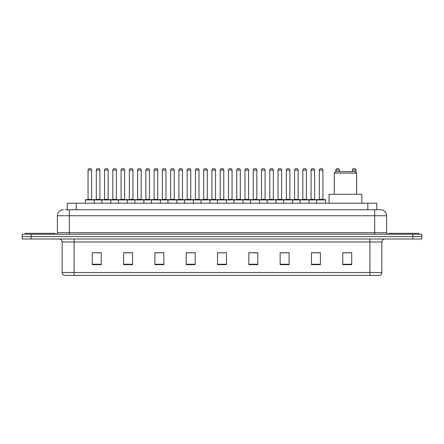 <?xml version="1.0" encoding="UTF-8"?>
<svg xmlns="http://www.w3.org/2000/svg" width="444" height="444" viewBox="0 0 444 444"><rect width="100%" height="100%" fill="white"/><g stroke="black" fill="none" stroke-linecap="round" stroke-linejoin="round"><path stroke-width="0.67" d="M67.233 209.773L67.233 203.213L376.767 203.213L376.767 209.773M65.579 209.773L378.56 209.773M65.44 209.773L69.32 209.773L69.32 215.74L57.387 215.74L57.387 232.734A1.493 1.493 0 0 1 55.9 234.227M63.353 209.773A5.966 5.966 0 0 0 57.387 215.74M386.613 215.74L374.681 215.74L374.681 209.773L380.647 209.773A5.966 5.966 0 0 1 386.613 215.74L386.613 232.734L388.1 234.227M31.147 234.227L22.2 234.227L22.2 236.613L31.147 236.613L22.2 236.613L22.2 239L31.147 239L31.147 236.613L412.853 236.613L31.147 236.613L31.147 234.227L412.853 234.227L412.853 236.613L421.8 236.613L412.853 236.613L412.853 239L31.147 239M421.8 234.227L421.8 236.613L421.8 234.227L412.853 234.227M379.542 275.38L369.913 275.38L369.913 272.516L381.84 272.516L381.84 241.98A2.98 2.98 0 0 1 384.82 239M379.454 275.38L64.308 275.38A2.98 2.98 0 0 1 62.16 272.516L62.16 241.98C61.982 240.171 60.989 239.177 59.18 239M351.72 264.674L351.72 252.747L342.774 252.747L342.774 264.674L351.72 264.674M320.407 264.674L320.407 252.747L311.46 252.747L311.46 264.674L320.407 264.674M289.1 264.674L289.1 252.747L280.153 252.747L280.153 264.674L289.1 264.674M257.786 264.674L257.786 252.747L248.84 252.747L248.84 264.674L257.786 264.674M101.226 264.674L101.226 252.747L92.28 252.747L92.28 264.674L101.226 264.674M132.54 264.674L132.54 252.747L123.593 252.747L123.593 264.674L132.54 264.674M163.847 264.674L163.847 252.747L154.901 252.747L154.901 264.674L163.847 264.674M195.16 264.674L195.16 252.747L186.214 252.747L186.214 264.674L195.16 264.674M226.473 264.674L226.473 252.747L217.527 252.747L217.527 264.674L226.473 264.674M421.8 239L421.8 236.613L421.8 239L412.853 239M285.847 252.808L282.057 252.808M318.886 252.808L315.101 252.808M194.983 252.808L191.198 252.808M186.724 252.808L195.16 252.808M161.943 252.808L158.153 252.808M128.899 252.808L125.114 252.808M95.86 252.808L100.333 252.808M248.84 252.808L257.276 252.808M252.803 252.808L249.017 252.808M219.763 252.808L224.237 252.808M163.847 252.808L154.901 252.808M132.54 252.808L123.593 252.808M289.1 252.808L280.153 252.808M320.407 252.808L311.46 252.808M351.72 252.808L342.774 252.808M55.001 234.227L55.001 233.333L25.18 233.333L25.18 234.227M334.276 173.093L356.643 173.093L355.15 171.6L335.769 171.6L334.276 173.093L334.276 194.267M356.643 173.093L356.643 194.267M361.86 203.213L361.86 194.267L329.06 194.267L329.06 203.213M418.82 234.227L418.82 233.333L389 233.333L389 234.227M316.65 203.213L316.65 199.933A0.3 0.3 0 0 1 316.949 199.633L325.302 199.633A0.3 0.3 0 0 1 325.596 199.933L85.359 199.933A0.3 0.3 0 0 1 85.659 199.633L94.011 199.633A0.3 0.3 0 0 1 94.306 199.933L94.306 203.213M91.625 199.334A0.3 0.3 0 0 0 91.919 199.633A0.3 0.3 0 0 1 91.625 199.334L91.625 170.113A1.493 1.493 0 0 0 90.132 168.62L89.538 168.62L90.132 168.62A1.493 1.493 0 0 1 91.625 170.113L88.045 170.113A1.493 1.493 0 0 1 89.538 168.62A1.493 1.493 0 0 0 88.045 170.113L88.045 199.334A0.3 0.3 0 0 1 87.746 199.633A0.3 0.3 0 0 0 88.045 199.334L91.625 199.334M94.011 199.633L85.659 199.633A0.3 0.3 0 0 0 85.359 199.933L85.359 203.213M101.881 203.213L101.881 199.933A0.3 0.3 0 0 1 102.181 199.633L110.528 199.633A0.3 0.3 0 0 1 110.828 199.933L110.828 203.213M108.142 199.334A0.3 0.3 0 0 0 108.441 199.633A0.3 0.3 0 0 1 108.142 199.334L108.142 170.113A1.493 1.493 0 0 0 106.654 168.62L106.055 168.62L106.654 168.62A1.493 1.493 0 0 1 108.142 170.113L104.568 170.113A1.493 1.493 0 0 1 106.055 168.62A1.493 1.493 0 0 0 104.568 170.113L104.568 199.334A0.3 0.3 0 0 1 104.268 199.633A0.3 0.3 0 0 0 104.568 199.334L108.142 199.334M118.404 203.213L118.404 199.933A0.3 0.3 0 0 1 118.698 199.633L127.051 199.633A0.3 0.3 0 0 1 127.35 199.933L127.35 203.213M124.664 199.334A0.3 0.3 0 0 0 124.964 199.633A0.3 0.3 0 0 1 124.664 199.334L124.664 170.113A1.493 1.493 0 0 0 123.171 168.62L122.577 168.62L123.171 168.62A1.493 1.493 0 0 1 124.664 170.113L121.084 170.113A1.493 1.493 0 0 1 122.577 168.62A1.493 1.493 0 0 0 121.084 170.113L121.084 199.334A0.3 0.3 0 0 1 120.79 199.633A0.3 0.3 0 0 0 121.084 199.334L124.664 199.334M134.921 203.213L134.921 199.933A0.3 0.3 0 0 1 135.22 199.633L143.573 199.633A0.3 0.3 0 0 1 143.867 199.933L143.867 203.213M141.186 199.334A0.3 0.3 0 0 0 141.486 199.633A0.3 0.3 0 0 1 141.186 199.334L141.186 170.113A1.493 1.493 0 0 0 139.694 168.62L139.1 168.62L139.694 168.62A1.493 1.493 0 0 1 141.186 170.113L137.607 170.113A1.493 1.493 0 0 1 139.1 168.62A1.493 1.493 0 0 0 137.607 170.113L137.607 199.334A0.3 0.3 0 0 1 137.307 199.633A0.3 0.3 0 0 0 137.607 199.334L141.186 199.334M151.443 203.213L151.443 199.933A0.3 0.3 0 0 1 151.743 199.633L160.09 199.633A0.3 0.3 0 0 1 160.389 199.933L160.389 203.213M157.709 199.334A0.3 0.3 0 0 0 158.003 199.633A0.3 0.3 0 0 1 157.709 199.334L157.709 170.113A1.493 1.493 0 0 0 156.216 168.62L155.616 168.62L156.216 168.62A1.493 1.493 0 0 1 157.709 170.113L154.129 170.113A1.493 1.493 0 0 1 155.616 168.62A1.493 1.493 0 0 0 154.129 170.113L154.129 199.334A0.3 0.3 0 0 1 153.829 199.633A0.3 0.3 0 0 0 154.129 199.334L157.709 199.334M167.965 203.213L167.965 199.933A0.3 0.3 0 0 1 168.265 199.633L176.612 199.633A0.3 0.3 0 0 1 176.912 199.933L176.912 203.213M174.226 199.334A0.3 0.3 0 0 0 174.525 199.633A0.3 0.3 0 0 1 174.226 199.334L174.226 170.113A1.493 1.493 0 0 0 172.738 168.62L172.139 168.62L172.738 168.62A1.493 1.493 0 0 1 174.226 170.113L170.646 170.113A1.493 1.493 0 0 1 172.139 168.62A1.493 1.493 0 0 0 170.646 170.113L170.646 199.334A0.3 0.3 0 0 1 170.352 199.633A0.3 0.3 0 0 0 170.646 199.334L174.226 199.334M184.488 203.213L184.488 199.933A0.3 0.3 0 0 1 184.782 199.633L193.134 199.633A0.3 0.3 0 0 1 193.434 199.933L193.434 203.213M190.748 199.334A0.3 0.3 0 0 0 191.048 199.633A0.3 0.3 0 0 1 190.748 199.334L190.748 170.113A1.493 1.493 0 0 0 189.255 168.62L188.661 168.62L189.255 168.62A1.493 1.493 0 0 1 190.748 170.113L187.168 170.113A1.493 1.493 0 0 1 188.661 168.62A1.493 1.493 0 0 0 187.168 170.113L187.168 199.334A0.3 0.3 0 0 1 186.869 199.633A0.3 0.3 0 0 0 187.168 199.334L190.748 199.334M201.004 203.213L201.004 199.933A0.3 0.3 0 0 1 201.304 199.633L209.657 199.633A0.3 0.3 0 0 1 209.951 199.933L209.951 203.213M207.27 199.334A0.3 0.3 0 0 0 207.564 199.633A0.3 0.3 0 0 1 207.27 199.334L207.27 170.113A1.493 1.493 0 0 0 205.777 168.62L205.184 168.62L205.777 168.62A1.493 1.493 0 0 1 207.27 170.113L203.691 170.113A1.493 1.493 0 0 1 205.184 168.62A1.493 1.493 0 0 0 203.691 170.113L203.691 199.334A0.3 0.3 0 0 1 203.391 199.633A0.3 0.3 0 0 0 203.691 199.334L207.27 199.334M217.527 203.213L217.527 199.933A0.3 0.3 0 0 1 217.826 199.633L226.174 199.633A0.3 0.3 0 0 1 226.473 199.933L226.473 203.213M223.787 199.334A0.3 0.3 0 0 0 224.087 199.633A0.3 0.3 0 0 1 223.787 199.334L223.787 170.113A1.493 1.493 0 0 0 222.3 168.62L221.7 168.62L222.3 168.62A1.493 1.493 0 0 1 223.787 170.113L220.213 170.113A1.493 1.493 0 0 1 221.7 168.62A1.493 1.493 0 0 0 220.213 170.113L220.213 199.334A0.3 0.3 0 0 1 219.913 199.633A0.3 0.3 0 0 0 220.213 199.334L223.787 199.334M234.049 203.213L234.049 199.933A0.3 0.3 0 0 1 234.343 199.633L242.696 199.633A0.3 0.3 0 0 1 242.996 199.933L242.996 203.213M240.309 199.334A0.3 0.3 0 0 0 240.609 199.633A0.3 0.3 0 0 1 240.309 199.334L240.309 170.113A1.493 1.493 0 0 0 238.817 168.62L238.223 168.62L238.817 168.62A1.493 1.493 0 0 1 240.309 170.113L236.73 170.113A1.493 1.493 0 0 1 238.223 168.62A1.493 1.493 0 0 0 236.73 170.113L236.73 199.334A0.3 0.3 0 0 1 236.436 199.633A0.3 0.3 0 0 0 236.73 199.334L240.309 199.334M250.566 203.213L250.566 199.933A0.3 0.3 0 0 1 250.866 199.633L259.218 199.633A0.3 0.3 0 0 1 259.512 199.933L259.512 203.213M256.832 199.334A0.3 0.3 0 0 0 257.132 199.633A0.3 0.3 0 0 1 256.832 199.334L256.832 170.113A1.493 1.493 0 0 0 255.339 168.62L254.745 168.62L255.339 168.62A1.493 1.493 0 0 1 256.832 170.113L253.252 170.113A1.493 1.493 0 0 1 254.745 168.62A1.493 1.493 0 0 0 253.252 170.113L253.252 199.334A0.3 0.3 0 0 1 252.952 199.633A0.3 0.3 0 0 0 253.252 199.334L256.832 199.334M267.088 203.213L267.088 199.933A0.3 0.3 0 0 1 267.388 199.633L275.735 199.633A0.3 0.3 0 0 1 276.035 199.933L276.035 203.213M273.354 199.334A0.3 0.3 0 0 0 273.648 199.633A0.3 0.3 0 0 1 273.354 199.334L273.354 170.113A1.493 1.493 0 0 0 271.861 168.62L271.262 168.62L271.861 168.62A1.493 1.493 0 0 1 273.354 170.113L269.774 170.113A1.493 1.493 0 0 1 271.262 168.62A1.493 1.493 0 0 0 269.774 170.113L269.774 199.334A0.3 0.3 0 0 1 269.475 199.633A0.3 0.3 0 0 0 269.774 199.334L273.354 199.334M283.611 203.213L283.611 199.933A0.3 0.3 0 0 1 283.91 199.633L292.257 199.633A0.3 0.3 0 0 1 292.557 199.933L292.557 203.213M289.871 199.334A0.3 0.3 0 0 0 290.171 199.633A0.3 0.3 0 0 1 289.871 199.334L289.871 170.113A1.493 1.493 0 0 0 288.384 168.62L287.784 168.62L288.384 168.62A1.493 1.493 0 0 1 289.871 170.113L286.291 170.113A1.493 1.493 0 0 1 287.784 168.62A1.493 1.493 0 0 0 286.291 170.113L286.291 199.334A0.3 0.3 0 0 1 285.997 199.633A0.3 0.3 0 0 0 286.291 199.334L289.871 199.334M300.133 203.213L300.133 199.933A0.3 0.3 0 0 1 300.427 199.633L308.78 199.633A0.3 0.3 0 0 1 309.079 199.933L309.079 203.213M306.393 199.334A0.3 0.3 0 0 0 306.693 199.633A0.3 0.3 0 0 1 306.393 199.334L306.393 170.113A1.493 1.493 0 0 0 304.9 168.62L304.307 168.62L304.9 168.62A1.493 1.493 0 0 1 306.393 170.113L302.814 170.113A1.493 1.493 0 0 1 304.307 168.62A1.493 1.493 0 0 0 302.814 170.113L302.814 199.334A0.3 0.3 0 0 1 302.514 199.633A0.3 0.3 0 0 0 302.814 199.334L306.393 199.334M322.916 199.334A0.3 0.3 0 0 0 323.21 199.633A0.3 0.3 0 0 1 322.916 199.334L322.916 170.113A1.493 1.493 0 0 0 321.423 168.62L320.829 168.62L321.423 168.62A1.493 1.493 0 0 1 322.916 170.113L319.336 170.113A1.493 1.493 0 0 1 320.829 168.62A1.493 1.493 0 0 0 319.336 170.113L319.336 199.334A0.3 0.3 0 0 1 319.036 199.633A0.3 0.3 0 0 0 319.336 199.334L322.916 199.334M316.949 199.633L325.302 199.633A0.3 0.3 0 0 1 325.596 199.933L325.596 203.213M102.27 199.633L93.917 199.633M96.304 170.113A1.493 1.493 0 0 1 97.797 168.62L98.39 168.62A1.493 1.493 0 0 1 99.883 170.113L96.304 170.113L96.304 199.334A0.3 0.3 0 0 1 96.009 199.633M99.883 170.113L99.883 199.334A0.3 0.3 0 0 0 100.183 199.633M118.792 199.633L110.439 199.633M112.826 170.113A1.493 1.493 0 0 1 114.319 168.62L114.913 168.62A1.493 1.493 0 0 1 116.406 170.113L112.826 170.113L112.826 199.334A0.3 0.3 0 0 1 112.526 199.633M116.406 170.113L116.406 199.334A0.3 0.3 0 0 0 116.7 199.633M135.309 199.633L126.962 199.633M129.348 170.113A1.493 1.493 0 0 1 130.836 168.62L131.435 168.62A1.493 1.493 0 0 1 132.923 170.113L129.348 170.113L129.348 199.334A0.3 0.3 0 0 1 129.049 199.633M132.923 170.113L132.923 199.334A0.3 0.3 0 0 0 133.222 199.633M151.831 199.633L143.484 199.633M145.865 170.113A1.493 1.493 0 0 1 147.358 168.62L147.957 168.62A1.493 1.493 0 0 1 149.445 170.113L145.865 170.113L145.865 199.334A0.3 0.3 0 0 1 145.571 199.633M149.445 170.113L149.445 199.334A0.3 0.3 0 0 0 149.745 199.633M168.354 199.633L160.001 199.633M162.387 170.113A1.493 1.493 0 0 1 163.88 168.62L164.474 168.62A1.493 1.493 0 0 1 165.967 170.113L162.387 170.113L162.387 199.334A0.3 0.3 0 0 1 162.088 199.633M165.967 170.113L165.967 199.334A0.3 0.3 0 0 0 166.267 199.633M184.871 199.633L176.523 199.633M178.91 170.113A1.493 1.493 0 0 1 180.397 168.62L180.997 168.62A1.493 1.493 0 0 1 182.49 170.113L178.91 170.113L178.91 199.334A0.3 0.3 0 0 1 178.61 199.633M182.49 170.113L182.49 199.334A0.3 0.3 0 0 0 182.784 199.633M201.393 199.633L193.046 199.633M195.432 170.113A1.493 1.493 0 0 1 196.92 168.62L197.519 168.62A1.493 1.493 0 0 1 199.006 170.113L195.432 170.113L195.432 199.334A0.3 0.3 0 0 1 195.132 199.633M199.006 170.113L199.006 199.334A0.3 0.3 0 0 0 199.306 199.633M217.915 199.633L209.562 199.633M211.949 170.113A1.493 1.493 0 0 1 213.442 168.62L214.036 168.62A1.493 1.493 0 0 1 215.529 170.113L211.949 170.113L211.949 199.334A0.3 0.3 0 0 1 211.655 199.633M215.529 170.113L215.529 199.334A0.3 0.3 0 0 0 215.828 199.633M234.438 199.633L226.085 199.633M228.471 170.113A1.493 1.493 0 0 1 229.964 168.62L230.558 168.62A1.493 1.493 0 0 1 232.051 170.113L228.471 170.113L228.471 199.334A0.3 0.3 0 0 1 228.172 199.633M232.051 170.113L232.051 199.334A0.3 0.3 0 0 0 232.345 199.633M250.954 199.633L242.607 199.633M244.994 170.113A1.493 1.493 0 0 1 246.481 168.62L247.08 168.62A1.493 1.493 0 0 1 248.568 170.113L244.994 170.113L244.994 199.334A0.3 0.3 0 0 1 244.694 199.633M248.568 170.113L248.568 199.334A0.3 0.3 0 0 0 248.868 199.633M267.477 199.633L259.13 199.633M261.51 170.113A1.493 1.493 0 0 1 263.003 168.62L263.603 168.62A1.493 1.493 0 0 1 265.09 170.113L261.51 170.113L261.51 199.334A0.3 0.3 0 0 1 261.216 199.633M265.09 170.113L265.09 199.334A0.3 0.3 0 0 0 265.39 199.633M283.999 199.633L275.646 199.633M278.033 170.113A1.493 1.493 0 0 1 279.526 168.62L280.12 168.62A1.493 1.493 0 0 1 281.613 170.113L278.033 170.113L278.033 199.334A0.3 0.3 0 0 1 277.733 199.633M281.613 170.113L281.613 199.334A0.3 0.3 0 0 0 281.912 199.633M300.516 199.633L292.169 199.633M294.555 170.113A1.493 1.493 0 0 1 296.043 168.62L296.642 168.62A1.493 1.493 0 0 1 298.135 170.113L294.555 170.113L294.555 199.334A0.3 0.3 0 0 1 294.255 199.633M298.135 170.113L298.135 199.334A0.3 0.3 0 0 0 298.429 199.633M317.038 199.633L308.691 199.633M311.078 170.113A1.493 1.493 0 0 1 312.565 168.62L313.164 168.62A1.493 1.493 0 0 1 314.652 170.113L311.078 170.113L311.078 199.334A0.3 0.3 0 0 1 310.778 199.633M314.652 170.113L314.652 199.334A0.3 0.3 0 0 0 314.951 199.633M102.181 199.633L110.528 199.633M118.698 199.633L127.051 199.633M135.22 199.633L143.573 199.633M151.743 199.633L160.09 199.633M168.265 199.633L176.612 199.633M184.782 199.633L193.134 199.633M201.304 199.633L209.657 199.633M217.826 199.633L226.174 199.633M234.343 199.633L242.696 199.633M250.866 199.633L259.218 199.633M267.388 199.633L275.735 199.633M283.91 199.633L292.257 199.633M300.427 199.633L308.78 199.633M339.432 171.6L339.432 170.113A1.493 1.493 0 0 0 337.945 168.62L337.346 168.62A1.493 1.493 0 0 0 335.858 170.113L335.858 171.6M355.955 172.405L355.955 170.113A1.493 1.493 0 0 0 354.462 168.62L353.868 168.62A1.493 1.493 0 0 0 352.375 170.113L352.375 171.6M76.179 209.773L76.179 203.213M367.821 209.773L367.821 203.213M69.32 234.227L69.32 232.734L386.613 232.734M57.387 232.734L69.32 232.734L69.32 215.74L374.681 215.74L374.681 234.227M369.913 239L369.913 241.98L62.16 241.98M381.84 241.98L369.913 241.98L369.913 272.516L74.087 272.516L74.087 275.38M62.16 272.516L74.087 272.516L74.087 239M226.473 264.258L217.527 264.258M195.16 264.258L186.214 264.258M163.847 264.258L154.901 264.258M132.54 264.258L123.593 264.258M101.226 264.258L92.28 264.258M257.786 264.258L248.84 264.258M289.1 264.258L280.153 264.258M320.407 264.258L311.46 264.258M351.72 264.258L342.774 264.258M96.304 199.334L99.883 199.334M112.826 199.334L116.406 199.334M129.348 199.334L132.923 199.334M145.865 199.334L149.445 199.334M162.387 199.334L165.967 199.334M178.91 199.334L182.49 199.334M195.432 199.334L199.006 199.334M211.949 199.334L215.529 199.334M228.471 199.334L232.051 199.334M244.994 199.334L248.568 199.334M261.51 199.334L265.09 199.334M278.033 199.334L281.613 199.334M294.555 199.334L298.135 199.334M311.078 199.334L314.652 199.334M339.432 170.113L335.858 170.113M355.955 170.113L352.375 170.113M379.692 275.38C381.041 274.903 381.757 273.948 381.84 272.516"/></g></svg>

